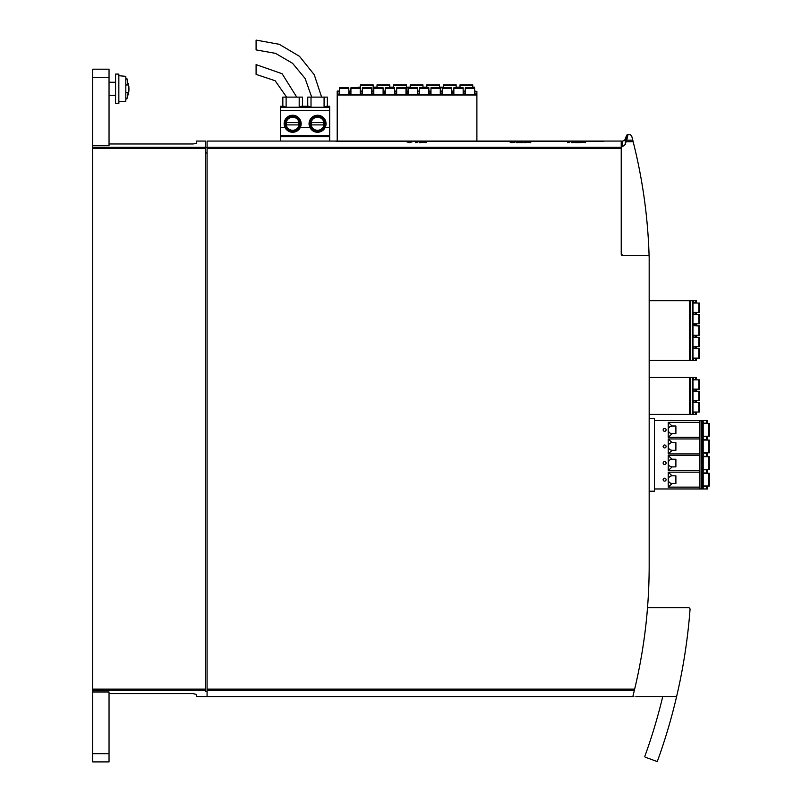 <?xml version="1.0" encoding="UTF-8"?>
<svg xmlns="http://www.w3.org/2000/svg" width="802" height="802" viewBox="0 0 802 802"><rect width="100%" height="100%" fill="white"/><g stroke="black" fill="none" stroke-linecap="round" stroke-linejoin="round"><path stroke-width="1.2" d="M92.711 145.733L109.042 145.733L109.042 69.183L92.711 69.183L92.711 761.9L109.042 761.9L92.711 761.9M118.846 75.719L125.814 76.33L125.814 101.242L118.846 101.854M128.37 90.436L128.37 87.137M193.182 143.979L196.45 143.167L193.182 143.979L109.042 143.979M207.076 696.557L632.828 696.557A530.974 530.974 0 0 0 649.169 565.851L649.169 256.74A1.303 1.303 0 0 0 647.866 255.427L622.542 255.427A1.303 1.303 0 0 1 621.229 254.124L621.229 148.48L207.076 148.48L207.076 696.557L196.45 696.547L196.45 694.442L193.182 693.64L109.042 693.64M207.076 690.352L634.362 690.352L634.653 689.149L207.076 689.149M642.983 646.663L643.966 639.966M645.049 631.896L645.951 624.257M646.342 620.618L646.663 617.41M646.322 620.718L645.941 624.317M645.029 632.056L644.698 634.603M643.946 640.116L642.733 648.287M621.229 146.776L621.229 252.82A2.617 2.617 0 0 0 623.846 255.427L649.079 255.427A530.974 530.974 0 0 0 633.159 141.693L631.615 135.749L632.768 140.17L626.733 140.17L628.026 134.535L625.279 144.49L622.212 146.776L621.229 146.776L621.229 141.072L207.076 141.072L207.076 148.48M409.05 142.656L405.982 141.463L413.331 141.463L409.05 142.656M415.626 141.583L417.832 141.463L416.769 141.583L416.769 142.345L417.832 142.345L415.626 142.656L415.626 141.583M515.034 142.215C511.967 142.786 510.583 142.696 510.894 141.934L513.841 141.583L510.132 141.463L515.034 141.463L511.686 142.054L515.034 142.215M510.132 142.215L510.894 141.934L510.894 142.525M511.275 142.576L511.686 142.054M567.565 141.583L569.771 141.463L568.708 141.583L568.708 142.345L569.771 142.345L567.565 142.656L567.565 141.583M516.568 142.656L521.27 142.455L516.979 141.894L522.393 141.463L522.393 142.656L516.568 142.455M525.15 142.656L523.816 142.656L526.673 141.944L523.917 141.463L530.663 141.463L527.906 141.944L530.764 142.656L527.295 142.094L525.15 142.656M420.589 142.656L419.256 142.656L422.113 141.944L419.356 141.463L426.103 141.463L423.346 141.944L426.203 142.656L422.724 142.094L420.589 142.656M571.806 142.656L576.508 142.455L572.217 141.894L577.63 141.463L577.63 142.656L571.806 142.455M580.036 142.656L578.713 142.656L581.57 141.944L578.813 141.463L585.55 141.463L582.793 141.944L585.661 142.656L582.182 142.094L580.036 142.656M327.597 141.072L603.786 141.332M196.45 143.167L196.45 141.072L205.442 141.072L205.442 691.595L207.076 691.595M109.042 761.9L109.042 691.976L92.711 691.976M193.182 693.64L196.45 694.442M109.042 69.183L92.711 69.183M205.442 153.002L207.076 153.002M205.442 147.598L207.076 147.598M477.952 141.403L336.138 141.403M593.781 141.403L488.378 141.403M115.578 74.085L115.578 103.488L118.846 103.488L118.846 74.085L115.578 74.085M577.63 142.656L577.63 141.463M522.393 142.656L522.393 141.463M410.885 142.345L408.429 142.345M410.885 141.864L409.662 142.385L408.429 141.864M630.031 134.535L631.615 135.749L630.031 134.535L628.026 134.535A1.634 1.634 0 0 0 626.492 135.608L625.279 138.916A3.268 3.268 0 0 1 622.212 141.072L621.229 141.072M626.492 140.921L626.492 135.608L625.279 138.916A3.268 3.268 0 0 1 622.212 141.072L622.212 146.776M634.542 689.62L633.089 695.534A530.974 530.974 0 0 0 647.475 608.427A0.812 0.812 0 0 1 648.287 607.675L688.417 607.675A1.634 1.634 0 0 1 690.051 609.43A573.45 573.45 0 0 1 676.617 696.547L635.856 696.547M672.758 607.675L648.287 607.675M633.089 695.534A0.812 0.812 0 0 0 633.881 696.547M682.743 666.853L682.091 670.412M662.602 697.199L662.753 696.547A560.057 560.057 0 0 1 644.878 756.196A0.812 0.812 0 0 0 645.369 757.238L657.279 761.569A573.45 573.45 0 0 0 676.617 696.547M648.818 744.908L648.597 745.559L648.818 744.908M282.845 106.265L282.845 97.122L282.845 106.265L280.53 106.265L283.778 106.265L286.113 107.247L280.53 107.247L280.53 141.072M280.53 106.265L280.53 107.247M307.747 97.122L324.078 97.122L324.078 107.247L329.672 107.247L329.672 106.265L326.414 106.265L324.078 107.247L311.016 107.247L308.68 106.265L301.512 106.265L299.186 107.247L286.113 107.247L286.113 97.122L302.454 97.122L302.454 106.265L307.747 106.265L307.747 97.122L307.747 106.265M311.016 97.122L311.016 107.247L299.186 107.247L299.186 97.122M329.672 107.247L329.672 127.668L325.081 127.668M310.013 127.668L300.189 127.668M285.111 127.668L280.53 127.668M329.672 106.265L327.346 106.265L327.346 97.122L327.346 106.265M329.672 110.475L280.53 110.475M329.672 127.668L329.672 135.508L280.53 135.508M329.672 135.508L329.672 136.721L280.53 136.721M329.672 136.721L329.672 141.072M286.113 123.749A6.536 6.536 0 0 1 295.918 118.094A6.536 6.536 0 0 1 295.918 129.413A6.536 6.536 0 0 1 286.113 123.749M284.149 123.749A8.491 8.491 0 0 1 296.9 116.39A8.491 8.491 0 0 1 296.9 131.107A8.491 8.491 0 0 1 284.149 123.749A8.491 8.491 0 0 1 296.9 116.39A8.491 8.491 0 0 1 296.9 131.107A8.491 8.491 0 0 1 284.149 123.749M311.016 123.749A6.536 6.536 0 0 1 320.81 118.094A6.536 6.536 0 0 1 320.81 129.413A6.536 6.536 0 0 1 311.016 123.749M309.051 123.749A8.491 8.491 0 0 1 321.792 116.39A8.491 8.491 0 0 1 321.792 131.107A8.491 8.491 0 0 1 309.051 123.749A8.491 8.491 0 0 1 321.792 116.39A8.491 8.491 0 0 1 321.792 131.107A8.491 8.491 0 0 1 309.051 123.749M286.545 122.606A6.205 6.205 0 0 0 286.545 124.891L298.755 124.891A6.205 6.205 0 0 0 298.755 122.606L286.545 122.606M311.447 122.606A6.205 6.205 0 0 0 311.447 124.891L323.647 124.891A6.205 6.205 0 0 0 323.647 122.606L311.447 122.606M324.078 97.122L327.346 97.122M302.454 97.122L302.454 106.265M282.845 97.122L286.113 97.122M311.697 97.122L305.141 78.506L292.56 63.298L275.517 53.353L256.089 49.904L256.089 40.1L279.276 44.3L299.517 56.351L314.254 74.736L321.612 97.122M286.605 97.122L275.106 80.711L256.089 74.406L256.089 64.611L282.114 73.734L296.73 97.122M373.161 87.157L373.802 92.05M473.08 87.157L474.523 87.157L474.523 87.799L472.759 87.157M456.478 87.157L459.686 87.157L459.686 87.809L456.478 87.799L456.158 87.157M439.887 87.157L443.085 87.157L443.085 87.809L439.887 87.799L439.556 87.157M423.286 87.157L426.484 87.157L426.484 87.809L423.286 87.799L422.955 87.157M406.684 91.077L406.363 87.157M390.083 87.157L393.291 87.157L393.291 87.809L390.083 87.799L389.762 87.157M358.654 87.157L360.088 87.157L360.088 87.809L358.654 87.799L358.654 87.157M373.491 87.157L376.689 87.157L376.689 87.809L373.491 87.799M406.684 87.157L409.892 87.157L409.892 87.809L406.684 87.799M360.419 92.05L360.419 84.862L373.161 84.862L373.161 85.523L360.419 85.523M373.161 91.077L373.161 85.523M377.02 87.809L377.02 84.862L389.762 84.862L389.762 85.523L377.02 85.523M389.762 87.809L389.762 85.523M393.612 87.809L393.612 84.862L406.363 84.862L406.363 85.523L393.612 85.523M406.363 91.077L406.363 85.523M410.213 87.809L410.213 84.862L422.955 84.862L422.955 85.523L410.213 85.523M422.955 87.809L422.955 85.523M426.814 87.809L426.814 84.862L439.556 84.862L439.556 85.523L426.814 85.523M439.556 87.809L439.556 85.523M443.416 87.809L443.416 84.862L456.158 84.862L456.158 85.523L443.416 85.523M456.158 87.809L456.158 85.523M460.007 87.809L460.007 84.862L472.759 84.862L472.759 85.523L460.007 85.523M472.759 87.809L472.759 85.523M337.201 141.072L337.201 94.345L476.889 94.345L476.889 141.072M337.201 94.014L337.201 91.077L339.166 91.077L339.166 94.014L337.201 94.345M476.889 91.398L474.924 91.077L476.889 91.398L476.889 94.345M474.924 94.345L474.924 91.398M350.594 94.345L350.594 91.077L349.131 91.077L349.131 94.345M362.033 94.345L362.033 91.077L360.569 91.077L360.569 94.345M373.471 94.345L373.471 91.077L371.998 91.077L371.998 94.345M384.91 94.345L384.91 91.077L383.436 91.077L383.436 94.345M396.348 94.345L396.348 91.077L394.875 91.077L394.875 94.345M407.777 94.345L407.777 91.077L406.313 91.077L406.313 94.345M419.215 94.345L419.215 91.077L417.742 91.077L417.742 94.345M430.654 94.345L430.654 91.077L429.18 91.077L429.18 94.345M442.092 94.345L442.092 91.077L440.619 91.077L440.619 94.345M453.521 94.345L453.521 91.077L452.057 91.077L452.057 94.345M464.959 94.345L464.959 91.077L463.496 91.077L463.496 94.345M339.487 94.345L339.487 87.809L348.8 87.809L339.487 87.809L348.8 87.809L348.8 88.461L339.487 88.461M348.8 94.345L348.8 88.461M350.925 94.345L350.925 87.809L360.238 87.809L350.925 87.809L360.238 87.809L360.238 88.461L350.925 88.461M360.238 94.345L360.238 88.461M362.364 94.345L362.364 87.809L371.677 87.809L362.364 87.809L371.677 87.809L371.677 88.461L362.364 88.461M371.677 94.345L371.677 88.461M373.802 94.345L373.802 87.809L383.105 87.809L373.802 87.809L383.105 87.809L383.105 88.461L373.802 88.461M383.105 94.345L383.105 88.461M385.231 94.345L385.231 87.809L394.544 87.809L385.231 87.809L394.544 87.809L394.544 88.461L385.231 88.461M394.544 94.345L394.544 88.461M396.669 94.345L396.669 87.809L405.982 87.809L396.669 87.809L405.982 87.809L405.982 88.461L396.669 88.461M405.982 94.345L405.982 88.461M408.108 94.345L408.108 87.809L417.421 87.809L408.108 87.809L417.421 87.809L417.421 88.461L408.108 88.461M417.421 94.345L417.421 88.461M419.546 94.345L419.546 87.809L428.859 87.809L419.546 87.809L428.859 87.809L428.859 88.461L419.546 88.461M428.859 94.345L428.859 88.461M430.975 94.345L430.975 87.809L440.288 87.809L430.975 87.809L440.288 87.809L440.288 88.461L430.975 88.461M440.288 94.345L440.288 88.461M442.413 94.345L442.413 87.809L451.726 87.809L442.413 87.809L451.726 87.809L451.726 88.461L442.413 88.461M451.726 94.345L451.726 88.461M453.852 94.345L453.852 87.809L463.165 87.809L453.852 87.809L463.165 87.809L463.165 88.461L453.852 88.461M463.165 94.345L463.165 88.461M465.29 94.345L465.29 87.809L474.604 87.809L465.29 87.809L474.604 87.809L474.604 88.461L465.29 88.461M474.604 94.345L474.604 88.461M693.61 312.69L692.958 312.369L692.958 314.163L696.226 314.163L696.226 312.69L693.61 312.69L693.61 314.163M692.958 303.056L692.958 312.369L699.494 312.369L699.494 303.056L699.494 312.369L699.494 303.056L699.494 312.369L699.494 303.056L692.958 303.056M693.61 324.128L692.958 323.808L692.958 325.602L696.226 325.602L696.226 324.128L693.61 324.128L693.61 325.602M692.958 314.494L692.958 323.808L699.494 323.808L699.494 314.494L699.494 323.808L699.494 314.494L699.494 323.808L699.494 314.494L692.958 314.494M693.61 335.567L692.958 335.567L692.958 325.602L698.833 325.933L698.833 335.236L692.958 335.236L692.958 337.04L696.226 337.04L696.226 335.567L693.61 335.567L693.61 337.04M693.61 347.005L692.958 346.675L692.958 348.479L696.226 348.479L696.226 347.005L693.61 347.005L693.61 348.479M692.958 337.361L692.958 346.675L699.494 346.675L699.494 337.361L699.494 346.675L699.494 337.361L699.494 346.675L699.494 337.361L692.958 337.361M695.565 358.444L695.565 360.479L696.226 360.479L696.226 358.444L692.958 358.444L692.958 348.479L698.833 348.8L698.833 358.113L692.958 358.113L692.958 360.479L692.958 300.69L692.958 302.725L696.226 302.725L696.226 300.69L693.61 300.69L693.61 302.725M693.61 300.69L649.169 300.69M695.565 360.479L689.69 360.479L689.69 300.69M689.69 360.479L649.169 360.479M698.833 348.8L699.494 348.8L699.494 358.113L699.494 348.8L699.494 358.113L699.494 348.8L699.494 358.113L698.833 358.113M698.833 325.933L699.494 325.933L699.494 335.236L699.494 325.933L699.494 335.236L699.494 325.933L699.494 335.236L698.833 335.236M698.833 391.276L698.833 400.589L699.494 400.589L699.494 391.276L699.494 400.589L699.494 391.276L699.494 400.589L699.494 391.276L692.958 391.276L692.958 379.516L696.226 379.516L696.226 377.471L693.61 377.471L693.61 379.516M693.61 400.92L692.958 400.589L692.958 402.393L696.226 402.393L696.226 400.92L693.61 400.92L693.61 402.393M695.565 412.358L695.565 414.393L696.226 414.393L696.226 412.358L692.958 412.358L692.958 402.393L698.833 402.714L698.833 412.027L692.958 412.027L692.958 414.393L692.958 379.516M698.833 400.589L692.958 400.589L692.958 390.955L696.226 390.955L696.226 389.481L693.61 389.481L693.61 390.955M693.61 377.471L649.169 377.471M695.565 414.393L689.69 414.393L689.69 377.471M689.69 414.393L649.169 414.393M692.958 389.481L693.61 389.481M698.833 402.714L699.494 402.714L699.494 412.027L699.494 402.714L699.494 412.027L699.494 402.714L699.494 412.027L698.833 412.027M692.958 379.847L699.494 379.847L699.494 389.15L699.494 379.847L699.494 389.15L699.494 379.847L699.494 389.15L692.958 389.15M707.434 420.539L707.434 423.155L707.434 420.539L703.184 420.539L703.184 488.959L703.184 486.353L707.434 486.353L707.434 488.959L654.402 488.959L654.402 418.283L649.169 418.283M668.216 422.363L672.056 426.012C669.73 426.243 668.447 427.526 668.216 429.852L668.216 422.363L699.915 422.363M668.216 438.965L672.056 442.614C669.73 442.844 668.447 444.128 668.216 446.453L668.216 438.965L699.915 438.965M668.216 455.566L672.056 459.215C669.73 459.446 668.447 460.719 668.216 463.055L668.216 455.566L699.915 455.566M668.216 472.167L672.056 475.807C669.73 476.047 668.447 477.32 668.216 479.646L668.216 472.167L699.915 472.167M699.915 487.135L668.216 487.135L672.166 483.486L675.896 483.486L675.896 475.807L672.166 475.807M699.915 470.533L668.216 470.533L672.166 466.894L675.896 466.894L675.896 459.215L672.166 459.215M699.915 453.942L668.216 453.942L672.166 450.293L675.896 450.293L675.896 442.614L672.166 442.614M699.915 437.341L668.216 437.341L672.166 433.692L675.896 433.692L675.896 426.012L672.166 426.012M699.915 488.959L699.915 420.539L654.402 420.539M664.627 428.378A1.474 1.474 0 0 1 666.091 429.852A1.474 1.474 0 0 1 664.627 431.326A1.474 1.474 0 0 1 663.154 429.852A1.474 1.474 0 0 1 664.627 428.378M664.627 444.98A1.474 1.474 0 0 1 666.091 446.453A1.474 1.474 0 0 1 664.627 447.917A1.474 1.474 0 0 1 663.154 446.453A1.474 1.474 0 0 1 664.627 444.98M664.627 461.581A1.474 1.474 0 0 1 666.091 463.055A1.474 1.474 0 0 1 664.627 464.518A1.474 1.474 0 0 1 663.154 463.055A1.474 1.474 0 0 1 664.627 461.581M664.627 478.182A1.474 1.474 0 0 1 666.091 479.646A1.474 1.474 0 0 1 664.627 481.12A1.474 1.474 0 0 1 663.154 479.646A1.474 1.474 0 0 1 664.627 478.182M668.216 487.135L668.216 479.646C668.447 481.982 669.73 483.255 672.056 483.486L672.166 483.486M668.216 470.533L668.216 463.055C668.447 465.381 669.73 466.654 672.056 466.894L672.166 466.894M668.216 453.942L668.216 446.453C668.447 448.779 669.73 450.062 672.056 450.293L672.166 450.293M668.216 437.341L668.216 429.852C668.447 432.178 669.73 433.461 672.056 433.692L672.166 433.692M707.434 423.155L703.184 423.155L703.184 420.539L699.915 420.539M702.532 488.959L702.532 420.539L702.532 488.959M702.532 459.215L702.532 466.894M702.532 442.614L702.532 450.293M702.532 426.012L702.532 433.692M702.532 475.807L702.532 483.486M707.434 486.353L707.434 488.959M706.452 472.949L703.184 472.949L703.184 469.751L706.452 469.751L706.452 472.949L707.434 472.949L707.434 469.751L706.452 469.751M707.434 469.751L707.434 472.949M706.452 456.348L703.184 456.348L703.184 453.15L706.452 453.15L706.452 456.348L707.434 456.348L707.434 453.15L706.452 453.15M707.434 453.15L707.434 456.348M706.452 439.757L703.184 439.757L703.184 436.549L706.452 436.549L706.452 439.757L707.434 439.757L707.434 436.549L706.452 436.549M707.434 436.549L707.434 439.757M703.184 473.28L709.289 473.28L709.289 486.022L709.289 473.28L709.289 486.022L703.184 486.022M703.184 456.679L709.289 456.679L709.289 469.421L709.289 456.679L709.289 469.421L703.184 469.421M703.184 440.077L709.289 440.077L709.289 452.819L709.289 440.077L709.289 452.819L703.184 452.819M703.184 423.476L709.289 423.476L709.289 436.228L709.289 423.476L709.289 436.228L703.184 436.228M649.169 491.215L654.402 491.215L654.402 488.959M128.841 91.458L128.37 83.318M128.841 91.448L128.37 94.255M128.952 89.974L128.841 86.095M621.229 147.267L207.076 147.267M205.442 147.257L92.711 147.257M205.442 148.47L92.711 148.47M205.442 689.149L92.711 689.149M205.442 690.362L92.711 690.362M109.042 77.403L92.711 77.403M109.042 753.679L92.711 753.679M125.814 84.962L128.37 84.962M125.814 92.611L128.37 92.611M633.159 141.693L626.242 141.693M626.492 135.608A1.634 1.634 0 0 1 628.026 134.535M625.279 144.49L625.279 138.916M285.131 123.749A7.519 7.519 0 0 1 296.409 117.242A7.519 7.519 0 0 1 296.409 130.255A7.519 7.519 0 0 1 285.131 123.749M310.033 123.749A7.519 7.519 0 0 1 321.301 117.242A7.519 7.519 0 0 1 321.301 130.255A7.519 7.519 0 0 1 310.033 123.749M337.201 94.997L476.889 94.997M339.166 91.398L337.201 91.398M474.924 94.014L476.889 94.014M350.594 91.398L349.131 91.398M350.594 94.014L349.131 94.014M362.033 91.398L360.569 91.398M362.033 94.014L360.569 94.014M373.471 91.398L371.998 91.398M373.471 94.014L371.998 94.014M384.91 91.398L383.436 91.398M384.91 94.014L383.436 94.014M396.348 91.398L394.875 91.398M396.348 94.014L394.875 94.014M407.777 91.398L406.313 91.398M407.777 94.014L406.313 94.014M419.215 91.398L417.742 91.398M419.215 94.014L417.742 94.014M430.654 91.398L429.18 91.398M430.654 94.014L429.18 94.014M442.092 91.398L440.619 91.398M442.092 94.014L440.619 94.014M453.521 91.398L452.057 91.398M453.521 94.014L452.057 94.014M464.959 91.398L463.496 91.398M464.959 94.014L463.496 94.014M692.296 360.479L692.296 300.69M690.342 360.479L690.342 300.69M693.61 358.444L693.61 360.479M695.565 300.69L695.565 302.725M695.565 347.005L695.565 348.479M695.565 335.567L695.565 337.04M695.565 324.128L695.565 325.602M695.565 312.69L695.565 314.163M698.833 337.361L698.833 346.675M698.833 314.494L698.833 323.808M698.833 303.056L698.833 312.369M692.296 414.393L692.296 377.471M690.342 414.393L690.342 377.471M693.61 412.358L693.61 414.393M695.565 377.471L695.565 379.516M695.565 400.92L695.565 402.393M695.565 389.481L695.565 390.955M698.833 379.847L698.833 389.15M701.549 488.959L701.549 420.539M706.452 486.353L706.452 488.959M706.452 420.539L706.452 423.155M708.637 473.28L708.637 486.022M708.637 456.679L708.637 469.421M708.637 440.077L708.637 452.819M708.637 423.476L708.637 436.228M128.25 94.887L128.911 90.656M126.896 99.007L128.982 88.791L126.896 78.566M109.042 95.318L115.578 95.318M109.042 82.255L115.578 82.255M338.835 94.997L338.183 94.345M464.639 94.997L463.977 94.345M453.2 94.997L452.549 94.345M441.762 94.997L441.11 94.345M430.323 94.997L429.671 94.345M418.895 94.997L418.233 94.345M407.456 94.997L406.804 94.345M396.018 94.997L395.366 94.345M384.579 94.997L383.927 94.345M373.141 94.997L372.489 94.345M361.712 94.997L361.05 94.345M350.273 94.997L349.622 94.345M701.87 486.834L702.532 487.496M701.87 437.04L702.532 437.692M701.87 453.641L702.532 454.293M701.87 470.243L702.532 470.894"/></g></svg>
